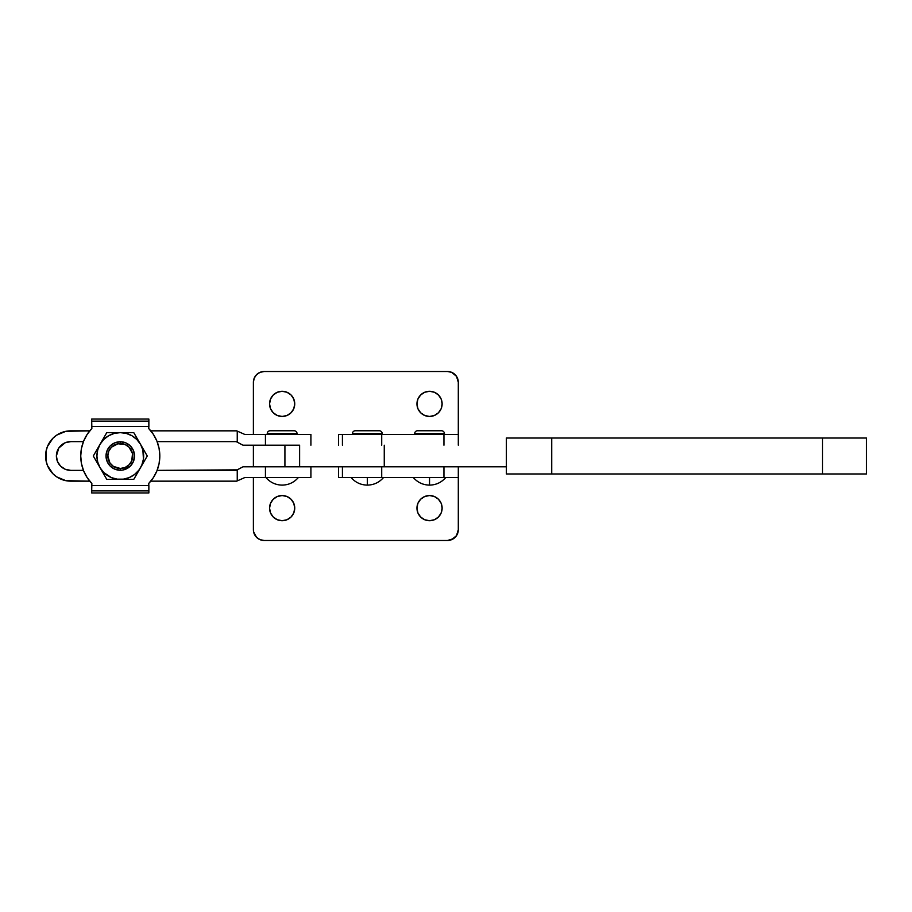 <?xml version="1.0" encoding="UTF-8"?>
<svg xmlns="http://www.w3.org/2000/svg" width="912" height="912" viewBox="0 0 912 912"><rect width="100%" height="100%" fill="white"/><g stroke="black" fill="none" stroke-linecap="round" stroke-linejoin="round"><path stroke-width="1.37" d="M355.361 430.749A2.964 2.964 0 0 0 352.397 433.713L382.231 433.713A2.964 2.964 0 0 0 379.267 430.749A2.964 2.964 0 0 1 382.231 433.713L352.397 433.713A2.964 2.964 0 0 1 355.361 430.749L379.267 430.749M378.64 434.431L378.64 433.713L378.64 434.431M355.988 433.713L355.988 434.431L355.988 433.713M440.872 434.431L440.872 433.713L440.872 434.431M418.22 433.713L418.22 434.431L418.22 433.713M417.593 430.749A2.964 2.964 0 0 0 414.629 433.713L444.463 433.713A2.964 2.964 0 0 0 441.499 430.749A2.964 2.964 0 0 1 444.463 433.713L414.629 433.713A2.964 2.964 0 0 1 417.593 430.749L441.499 430.749M338.557 466.784L338.557 477.569L342.422 477.569L342.422 466.784L342.422 477.569L338.614 477.569M445.717 477.569C441.442 482.471 436.05 484.99 429.541 485.116L429.541 477.569L429.541 485.116C423.031 484.99 417.639 482.471 413.364 477.569M383.496 477.569C379.21 482.471 373.817 484.99 367.319 485.116L367.319 477.569L367.319 485.116C360.81 484.99 355.418 482.471 351.131 477.569M458.303 445.216L458.303 382.299L456.49 376.314L451.645 372.335L447.518 371.515L264.172 371.515L260.045 372.335L256.546 374.672L254.209 378.172L253.388 382.299A10.784 10.784 0 0 1 264.172 371.515L447.518 371.515A10.784 10.784 0 0 1 458.303 382.299L458.303 434.431L381.718 434.431L381.718 445.216L381.718 434.431L342.422 434.431L342.422 445.216L342.422 434.431L458.052 434.431M338.614 434.431L342.422 434.431L338.557 434.431L338.557 445.216M443.95 434.431L443.95 445.216L443.95 434.431M458.052 477.569L342.422 477.569L381.718 477.569L381.718 466.784L381.718 477.569L458.303 477.569L458.303 529.701L458.303 466.784M443.95 466.784L443.95 477.569L443.95 466.784M282.15 485.116C288.659 484.99 294.052 482.471 298.327 477.569C294.052 482.471 288.659 484.99 282.15 485.116C275.641 484.99 270.248 482.471 265.973 477.569C270.248 482.471 275.641 484.99 282.15 485.116L282.15 485.036M270.191 430.749A2.964 2.964 0 0 0 267.227 433.713L297.073 433.713A2.964 2.964 0 0 0 294.097 430.749A2.964 2.964 0 0 1 297.073 433.713A2.964 2.964 0 0 0 294.097 430.749L270.191 430.749A2.964 2.964 0 0 0 267.227 433.713A2.964 2.964 0 0 1 270.191 430.749M293.47 434.431L293.47 433.713L293.47 434.431M270.83 433.713L270.83 434.431L270.83 433.713M56.384 456A14.375 14.375 0 0 1 70.76 441.625L83.437 441.625L70.76 441.625L65.265 442.719L58.813 448.009L56.384 456L57.479 461.506L60.591 466.169L65.265 469.281L70.76 470.375A14.375 14.375 0 0 1 56.384 456M52.976 473.795L56.783 476.919L65.858 480.681L89.775 481.16L70.76 481.16A25.16 25.16 0 0 1 45.6 456A25.16 25.16 0 0 1 70.76 430.84L89.775 430.84L65.858 431.319L56.783 435.081L52.976 438.205L47.515 446.367L46.079 451.087L46.079 460.913L47.515 465.633L52.976 473.795L49.841 469.976M265.438 445.216L243.014 445.216L236.242 441.625L157.115 441.625L236.242 441.625L243.014 445.216L265.438 445.216L265.438 434.431L310.912 434.431L310.912 445.216L310.912 434.431L244.758 434.431L236.675 430.84L150.788 430.84L236.675 430.84L244.758 434.431L265.438 434.431L265.438 445.216L287.907 445.216M150.788 481.16L236.675 481.16L244.758 477.569L310.912 477.569L310.912 466.784L310.912 477.569L244.758 477.569L236.675 481.16L150.788 481.16M287.907 466.784L243.014 466.784L236.242 470.375L157.115 470.375L237.245 469.851L237.245 480.909L237.245 469.851L243.014 466.784L265.438 466.784L265.438 477.569L265.438 466.784L299.615 466.784L262.588 466.784M83.437 470.375L70.76 470.375L83.437 470.375M237.245 442.149L237.245 431.091L237.245 442.149M67.955 441.898L65.265 442.719M65.265 469.281L70.76 470.375M51.311 440.04L52.976 438.205M236.242 441.625L243.014 445.216M244.758 434.431L236.675 430.84M243.014 466.784L236.242 470.375M236.675 481.16L244.758 477.569M267.227 433.713L297.073 433.713M429.541 391.294A12.586 12.586 0 0 1 442.126 403.868A12.586 12.586 0 0 1 429.541 416.453L424.73 415.496L420.649 412.771L417.913 408.69L416.955 403.868L417.913 399.057L420.649 394.976L424.73 392.251L429.541 391.294L434.363 392.251L438.444 394.976L441.169 399.057L442.126 403.868L441.169 408.69L438.444 412.771L434.363 415.496L429.541 416.453A12.586 12.586 0 0 1 416.955 403.868A12.586 12.586 0 0 1 429.541 391.294M282.15 391.294A12.586 12.586 0 0 1 294.736 403.868A12.586 12.586 0 0 1 282.15 416.453L277.339 415.496L273.247 412.771L270.522 408.69L269.564 403.868L270.522 399.057L273.247 394.976L277.339 392.251L282.15 391.294L286.961 392.251L291.042 394.976L293.778 399.057L294.736 403.868L293.778 408.69L291.042 412.771L286.961 415.496L282.15 416.453A12.586 12.586 0 0 1 269.564 403.868A12.586 12.586 0 0 1 282.15 391.294M429.541 520.706A12.586 12.586 0 0 1 416.955 508.132A12.586 12.586 0 0 1 429.541 495.547L434.363 496.504L438.444 499.229L441.169 503.31L442.126 508.132L441.169 512.943L438.444 517.024L434.363 519.749L429.541 520.706L424.73 519.749L420.649 517.024L417.913 512.943L416.955 508.132L417.913 503.31L420.649 499.229L424.73 496.504L429.541 495.547A12.586 12.586 0 0 1 442.126 508.132A12.586 12.586 0 0 1 429.541 520.706M282.15 520.706A12.586 12.586 0 0 1 269.564 508.132A12.586 12.586 0 0 1 282.15 495.547L286.961 496.504L291.042 499.229L293.778 503.31L294.736 508.132L293.778 512.943L291.042 517.024L286.961 519.749L282.15 520.706L277.339 519.749L273.247 517.024L270.522 512.943L269.564 508.132L270.522 503.31L273.247 499.229L277.339 496.504L282.15 495.547A12.586 12.586 0 0 1 294.736 508.132A12.586 12.586 0 0 1 282.15 520.706M253.388 477.569L253.593 531.799L256.546 537.328L260.045 539.665L264.172 540.485A10.784 10.784 0 0 1 253.388 529.701L253.388 477.569M451.645 539.665L456.49 535.686L458.303 529.701A10.784 10.784 0 0 1 447.518 540.485L264.172 540.485L447.518 540.485L453.515 538.661M458.303 529.701L458.303 477.569M441.169 503.31L442.126 508.132M422.552 518.586L420.649 517.024M417.206 505.67L417.913 503.31M293.778 503.31L294.736 508.132M275.162 518.586L273.247 517.024M269.804 505.67L270.522 503.31M253.388 382.299L253.388 434.431L253.593 380.201M260.045 372.335L258.187 373.339M436.529 393.414L438.444 394.976M441.887 406.33L441.169 408.69M417.913 408.69L417.206 406.33M289.138 393.414L291.042 394.976M294.485 406.33L293.778 408.69M270.522 408.69L269.564 403.868M120.281 441.75A14.25 14.25 0 0 1 134.531 456A14.25 14.25 0 0 1 120.281 470.25A14.25 14.25 0 0 0 134.531 456A14.25 14.25 0 0 0 120.281 441.75L120.281 443.54A12.46 12.46 0 0 1 132.73 456A12.46 12.46 0 0 1 120.281 468.46L120.281 470.25L123.063 469.976L130.359 466.078L133.448 461.449L134.531 456L133.448 450.551L130.359 445.922L125.731 442.833L120.281 441.75L114.821 442.833L110.204 445.922L107.114 450.551L106.02 456L107.114 461.449L110.204 466.078L114.821 469.167L120.281 470.25L120.281 468.46L125.047 467.514L129.082 464.812L131.784 460.765L132.491 453.572L129.082 447.188L125.047 444.486L117.853 443.779L111.469 447.188L108.767 451.235L107.821 456L109.919 462.92L113.362 466.363L120.281 468.46A12.46 12.46 0 0 1 107.821 456A12.46 12.46 0 0 1 120.281 443.54L120.281 441.75A14.25 14.25 0 0 0 106.02 456A14.25 14.25 0 0 0 120.281 470.25A14.25 14.25 0 0 1 106.02 456A14.25 14.25 0 0 1 120.281 441.75L117.5 442.024M147.265 456L143.925 450.22L147.265 456L140.516 467.685A23.37 23.37 0 0 1 100.046 467.685L106.784 479.37L133.768 479.37L143.925 461.78L138.818 470.227L134.509 474.536L129.219 477.592L123.325 479.165L117.226 479.165L111.332 477.592L103.751 472.519L100.046 467.685A23.37 23.37 0 0 1 100.046 444.315L93.298 456L100.046 467.685L97.709 462.053L96.911 456L97.709 449.947L100.046 444.315A23.37 23.37 0 0 1 120.281 432.63L106.784 432.63L100.046 444.315L103.751 439.481L108.596 435.765L114.228 433.428L120.281 432.63A23.37 23.37 0 0 1 140.516 444.315L133.768 432.63L120.281 432.63L126.323 433.428L131.966 435.765L136.8 439.481L140.516 444.315A23.37 23.37 0 0 1 140.516 467.685L133.768 479.37L106.784 479.37L93.298 456L106.784 432.63L113.464 432.63L106.784 432.63M127.099 432.63L133.768 432.63L143.925 450.22L140.516 444.315L142.853 449.947L143.446 459.055L141.862 464.938L137.108 473.59M143.925 461.78L145.601 458.873M123.713 432.63L113.464 432.63L123.713 432.63M130.45 479.37L116.85 479.37M101.756 470.66L100.046 467.685M98.325 464.71L96.626 461.78M101.745 441.773L103.455 438.41M137.108 438.41L143.925 450.22M81.464 463.535A39.547 39.547 0 0 0 91.861 483.497A39.547 39.547 0 0 1 91.861 428.503A39.547 39.547 0 0 0 81.464 448.465M159.098 448.465A39.547 39.547 0 0 0 148.69 428.503L148.861 426.44L91.702 426.44L91.861 428.503L87.13 434.431L83.619 441.169L81.464 448.442L80.735 456A39.547 39.547 0 0 0 80.735 456.011L81.464 463.558L83.619 470.831L87.13 477.569L91.861 483.497L91.702 485.56L148.861 485.56L148.69 483.497A39.547 39.547 0 0 0 159.098 463.535M159.828 456.011A39.547 39.547 0 0 0 159.828 455.989L159.098 448.442L156.932 441.169L153.421 434.431L148.69 428.503A39.547 39.547 0 0 1 148.69 483.497L153.421 477.569L156.932 470.831L159.098 463.558L159.828 456M140.516 467.685L138.818 470.227M135.683 473.567L134.509 474.536M114.228 478.572L111.332 477.592M102.714 471.413L101.745 470.227M104.869 438.433L106.054 437.464M126.323 433.428L129.219 434.408M137.849 440.587L138.818 441.773M123.063 469.976L120.281 470.25M91.861 483.497L91.702 490.884L148.861 490.884L148.861 492.947L91.702 492.947L91.702 485.56L148.861 485.56L148.69 483.497M91.702 492.947L148.861 492.947L148.861 485.56L148.861 490.884L91.702 490.884L91.702 492.947M148.69 428.503L148.861 426.44L91.702 426.44L91.702 419.053L148.861 419.053L148.861 421.116L91.702 421.116L91.861 428.503M148.861 419.053L91.702 419.053L91.702 421.116L148.861 421.116L148.861 419.053M148.861 426.44L148.861 421.116L148.861 426.44M506.525 466.784L299.615 466.784L299.615 445.216L262.588 445.216M506.377 466.784L384.26 466.784L384.26 445.216L384.26 466.784L284.92 466.784L284.92 445.216L299.615 445.216L299.615 466.784M284.92 466.784L284.92 445.216M506.377 438.022L506.377 473.978L506.377 438.022L551.737 438.022L551.737 473.978L866.4 473.978L822.544 473.978L822.544 438.022L822.544 473.978L506.377 473.978L551.737 473.978L551.737 438.022L506.377 438.022M866.309 438.022L551.737 438.022L866.309 438.022M253.388 445.216L253.388 466.784M866.4 473.978L866.4 438.022"/></g></svg>
